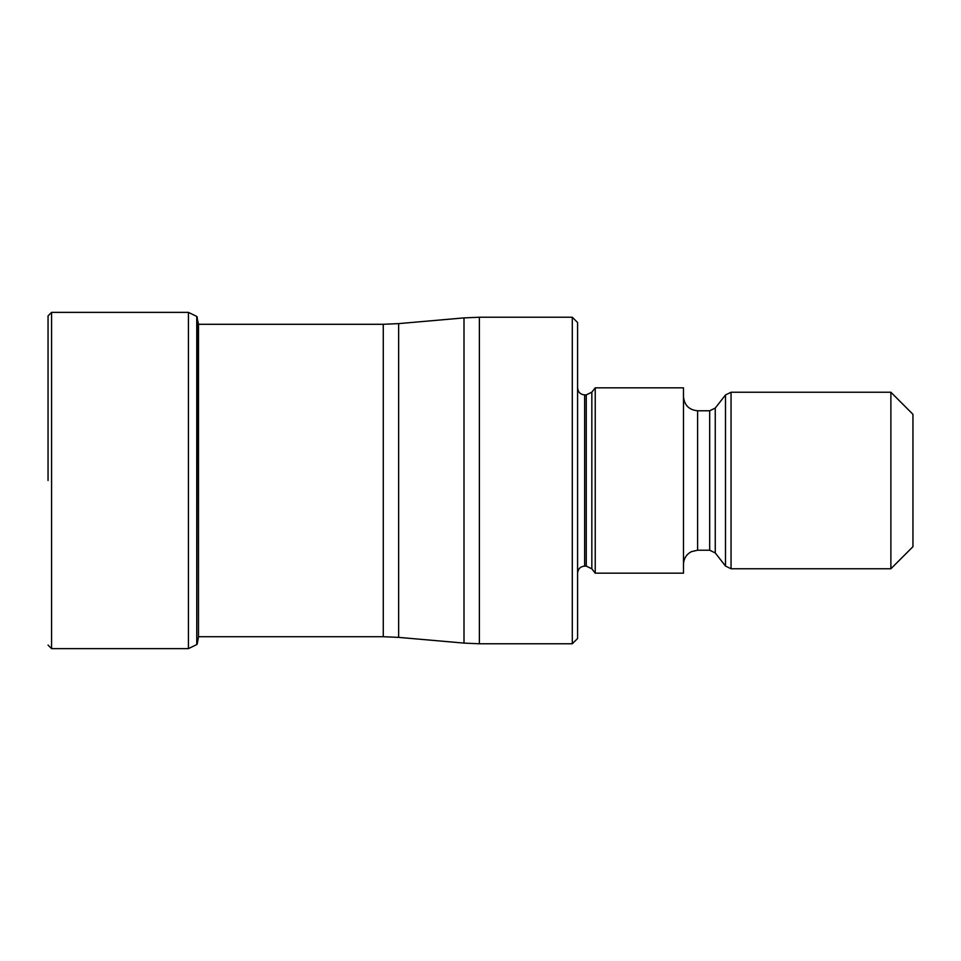 <?xml version="1.0" encoding="UTF-8"?>
<svg xmlns="http://www.w3.org/2000/svg" width="961" height="961" viewBox="0 0 961 961"><rect width="100%" height="100%" fill="white"/><g stroke="black" fill="none" stroke-linecap="round" stroke-linejoin="round"><path stroke-width="1.44" d="M48.05 480.5L48.05 315.905L48.05 480.5M197.221 317.01L196.765 644.567L196.765 316.433L198.495 324.253L198.495 636.747L197.221 643.99M572.288 480.5L572.288 317.226L479.383 317.226L479.383 643.774L572.288 643.774L572.288 480.5M572.288 643.774L577.585 638.476L577.585 322.524L572.288 317.226M595.231 480.5L595.231 573.164L683.487 573.164L683.487 387.836L595.231 387.836L595.231 480.5M890.883 568.756L890.883 392.244L912.95 414.311L912.95 546.689L890.883 568.756L731.057 568.756L725.495 566.041L725.495 394.959L731.057 392.244L731.057 568.756M196.765 644.567L188.44 648.627L188.44 312.373L51.582 312.373L51.582 648.627L48.05 645.095M383.271 324.289L398.647 323.617L398.647 637.383L383.271 636.711L383.271 324.289L198.495 324.289M398.647 637.383L463.995 643.101L463.995 317.899L479.383 317.226M577.585 387.836C578.041 392.16 580.396 394.515 584.636 394.887L584.636 566.113C580.396 566.485 578.041 568.84 577.585 573.164M584.636 566.113L586.27 566.113L586.27 394.887L584.636 394.887M586.27 394.887L591.832 392.184L591.832 568.816L595.231 573.164M683.487 396.653C684.328 405.23 689.037 409.939 697.602 410.779L697.602 550.221L691.391 551.662C686.346 554.389 683.715 558.617 683.487 564.347M697.602 550.221L709.686 550.221L709.686 410.779L697.602 410.779M709.686 410.779L715.26 408.065L715.26 552.935L725.495 566.041M51.582 312.373L48.05 315.905M188.44 648.627L51.582 648.627M188.44 312.373L196.765 316.433M383.271 636.711L198.495 636.711M398.647 323.617L463.995 317.899M463.995 643.101L479.383 643.774M586.27 566.113L591.832 568.816M591.832 392.184L595.231 387.836M709.686 550.221L715.26 552.935M715.26 408.065L725.495 394.959M731.057 392.244L890.883 392.244"/></g></svg>
